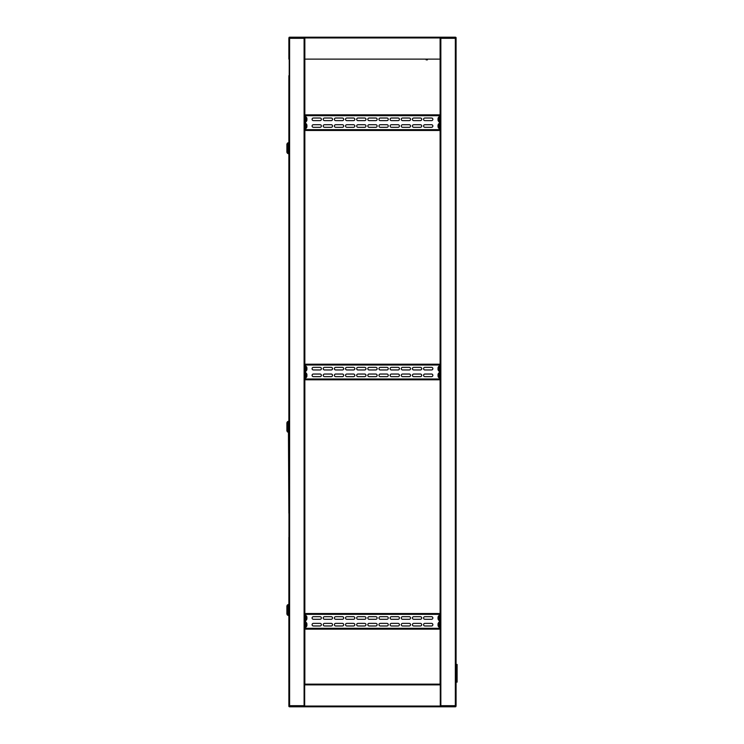 <?xml version="1.0" encoding="UTF-8"?>
<svg xmlns="http://www.w3.org/2000/svg" width="744" height="744" viewBox="0 0 744 744"><rect width="100%" height="100%" fill="white"/><g stroke="black" fill="none" stroke-linecap="round" stroke-linejoin="round"><path stroke-width="1.12" d="M439.286 117.087L439.286 114.864L305.663 114.864L305.663 115.683L440.104 115.683L440.104 59.864L440.104 684.136L440.104 628.317L305.663 628.317L305.663 629.136L439.286 629.136L439.286 626.913M439.286 615.762L439.286 613.53L305.663 613.53L305.663 614.349L440.104 614.349L440.104 378.984L305.663 378.984L305.663 379.803L439.286 379.803L439.286 377.571M439.286 366.429L439.286 364.197L305.663 364.197L305.663 365.016L440.104 365.016L440.104 129.651L305.663 129.651L305.663 130.47L439.286 130.47L439.286 128.238M455.979 37.572A0.744 0.744 0 0 0 455.337 37.2L456.081 37.572L456.081 38.316L455.337 38.316L455.337 705.684L456.081 705.684L456.081 682.118L457.104 682.118L457.104 664.466L456.081 664.466L456.081 59.12M440.476 705.684L440.476 706.428L455.709 706.428L455.709 705.684M440.29 705.684L455.337 705.684L455.337 706.428L440.848 706.428L440.848 38.316L440.104 38.316M456.081 684.88L456.081 38.316L455.709 706.428M455.709 37.572L455.709 38.316M455.337 37.572L440.848 37.572L440.848 38.316L455.337 38.316L455.337 37.572L440.104 37.572L440.476 38.316M440.29 684.136L440.29 706.8L455.337 706.8A0.744 0.744 0 0 0 455.979 706.428M288.97 706.428A0.744 0.744 0 0 0 289.611 706.8L304.659 706.8L304.659 684.88L440.29 684.88M440.104 706.8L304.845 706.8M304.659 706.8L440.29 706.8M289.611 706.8L304.659 706.428L304.473 705.684M440.104 684.136L304.845 684.136L304.845 37.2L289.611 37.2A0.744 0.744 0 0 0 288.97 37.572M426.173 59.864L427.382 59.864M455.337 37.2L440.104 37.2L440.104 59.864M304.659 705.684L289.611 705.684L289.611 706.428L288.867 706.428L288.867 705.684L289.611 705.684L289.611 38.316L288.867 38.316L288.867 59.12M440.104 37.2L304.845 37.2M304.473 38.316L304.473 37.572L289.239 37.572L289.239 38.316M289.611 37.2L289.611 38.316L304.845 38.316M288.867 705.684L289.239 37.572M289.239 706.428L289.239 705.684M289.611 37.572L304.101 37.572L304.101 706.428L289.611 706.428M304.845 59.864L304.845 115.683L305.663 115.683L305.663 117.087M305.663 128.238L305.663 129.651L304.845 129.651L304.845 365.016L305.663 365.016L305.663 366.429M305.663 377.571L305.663 378.984L304.845 378.984L304.845 614.349L305.663 614.349L305.663 615.762M305.663 626.913L305.663 628.317L304.845 628.317L304.845 684.136M456.081 667.898L456.081 664.996M456.081 682.834L456.081 682.118M456.081 664.466L456.081 61.166M456.732 664.466L456.732 682.118M432.859 617.994A1.302 1.302 0 0 1 431.557 619.287L424.871 619.287A1.302 1.302 0 0 1 423.569 617.994A1.302 1.302 0 0 1 424.871 616.692L431.557 616.692A1.302 1.302 0 0 1 432.859 617.994M432.859 624.681A1.302 1.302 0 0 1 431.557 625.983L424.871 625.983A1.302 1.302 0 0 1 423.569 624.681A1.302 1.302 0 0 1 424.871 623.379L431.557 623.379A1.302 1.302 0 0 1 432.859 624.681M421.709 617.994A1.302 1.302 0 0 1 420.407 619.287L413.72 619.287A1.302 1.302 0 0 1 412.418 617.994A1.302 1.302 0 0 1 413.72 616.692L420.407 616.692A1.302 1.302 0 0 1 421.709 617.994M421.709 624.681A1.302 1.302 0 0 1 420.407 625.983L413.72 625.983A1.302 1.302 0 0 1 412.418 624.681A1.302 1.302 0 0 1 413.72 623.379L420.407 623.379A1.302 1.302 0 0 1 421.709 624.681M410.567 617.994A1.302 1.302 0 0 1 409.265 619.287L402.578 619.287A1.302 1.302 0 0 1 401.276 617.994A1.302 1.302 0 0 1 402.578 616.692L409.265 616.692A1.302 1.302 0 0 1 410.567 617.994M410.567 624.681A1.302 1.302 0 0 1 409.265 625.983L402.578 625.983A1.302 1.302 0 0 1 401.276 624.681A1.302 1.302 0 0 1 402.578 623.379L409.265 623.379A1.302 1.302 0 0 1 410.567 624.681M399.416 617.994A1.302 1.302 0 0 1 398.114 619.287L391.428 619.287A1.302 1.302 0 0 1 390.126 617.994A1.302 1.302 0 0 1 391.428 616.692L398.114 616.692A1.302 1.302 0 0 1 399.416 617.994M399.416 624.681A1.302 1.302 0 0 1 398.114 625.983L391.428 625.983A1.302 1.302 0 0 1 390.126 624.681A1.302 1.302 0 0 1 391.428 623.379L398.114 623.379A1.302 1.302 0 0 1 399.416 624.681M388.266 617.994A1.302 1.302 0 0 1 386.964 619.287L380.277 619.287A1.302 1.302 0 0 1 378.975 617.994A1.302 1.302 0 0 1 380.277 616.692L386.964 616.692A1.302 1.302 0 0 1 388.266 617.994M388.266 624.681A1.302 1.302 0 0 1 386.964 625.983L380.277 625.983A1.302 1.302 0 0 1 378.975 624.681A1.302 1.302 0 0 1 380.277 623.379L386.964 623.379A1.302 1.302 0 0 1 388.266 624.681M321.38 617.994A1.302 1.302 0 0 1 320.078 619.287L313.391 619.287A1.302 1.302 0 0 1 312.089 617.994A1.302 1.302 0 0 1 313.391 616.692L320.078 616.692A1.302 1.302 0 0 1 321.38 617.994M321.38 624.681A1.302 1.302 0 0 1 320.078 625.983L313.391 625.983A1.302 1.302 0 0 1 312.089 624.681A1.302 1.302 0 0 1 313.391 623.379L320.078 623.379A1.302 1.302 0 0 1 321.38 624.681M332.531 617.994A1.302 1.302 0 0 1 331.229 619.287L324.542 619.287A1.302 1.302 0 0 1 323.24 617.994A1.302 1.302 0 0 1 324.542 616.692L331.229 616.692A1.302 1.302 0 0 1 332.531 617.994M332.531 624.681A1.302 1.302 0 0 1 331.229 625.983L324.542 625.983A1.302 1.302 0 0 1 323.24 624.681A1.302 1.302 0 0 1 324.542 623.379L331.229 623.379A1.302 1.302 0 0 1 332.531 624.681M343.682 617.994A1.302 1.302 0 0 1 342.38 619.287L335.693 619.287A1.302 1.302 0 0 1 334.391 617.994A1.302 1.302 0 0 1 335.693 616.692L342.38 616.692A1.302 1.302 0 0 1 343.682 617.994M343.682 624.681A1.302 1.302 0 0 1 342.38 625.983L335.693 625.983A1.302 1.302 0 0 1 334.391 624.681A1.302 1.302 0 0 1 335.693 623.379L342.38 623.379A1.302 1.302 0 0 1 343.682 624.681M354.823 617.994A1.302 1.302 0 0 1 353.521 619.287L346.834 619.287A1.302 1.302 0 0 1 345.532 617.994A1.302 1.302 0 0 1 346.834 616.692L353.521 616.692A1.302 1.302 0 0 1 354.823 617.994M354.823 624.681A1.302 1.302 0 0 1 353.521 625.983L346.834 625.983A1.302 1.302 0 0 1 345.532 624.681A1.302 1.302 0 0 1 346.834 623.379L353.521 623.379A1.302 1.302 0 0 1 354.823 624.681M365.974 617.994A1.302 1.302 0 0 1 364.672 619.287L357.985 619.287A1.302 1.302 0 0 1 356.683 617.994A1.302 1.302 0 0 1 357.985 616.692L364.672 616.692A1.302 1.302 0 0 1 365.974 617.994M365.974 624.681A1.302 1.302 0 0 1 364.672 625.983L357.985 625.983A1.302 1.302 0 0 1 356.683 624.681A1.302 1.302 0 0 1 357.985 623.379L364.672 623.379A1.302 1.302 0 0 1 365.974 624.681M377.124 617.994A1.302 1.302 0 0 1 375.822 619.287L369.136 619.287A1.302 1.302 0 0 1 367.834 617.994A1.302 1.302 0 0 1 369.136 616.692L375.822 616.692A1.302 1.302 0 0 1 377.124 617.994M377.124 624.681A1.302 1.302 0 0 1 375.822 625.983L369.136 625.983A1.302 1.302 0 0 1 367.834 624.681A1.302 1.302 0 0 1 369.136 623.379L375.822 623.379A1.302 1.302 0 0 1 377.124 624.681M439.286 628.689L305.663 628.689M305.663 613.977L439.286 613.977M304.845 628.317L304.845 614.349M305.291 628.317L305.291 614.349M440.104 614.349L440.104 628.317M439.658 614.349L439.658 628.317M439.658 626.913L438.635 626.82L438.635 622.533A3.72 3.72 0 0 0 438.132 623.528L438.142 623.528A3.711 3.711 0 0 0 437.993 624.179L438.142 624.411A3.674 3.292 90 0 0 438.142 624.941A3.674 3.292 90 0 1 438.142 624.411M438.635 626.82A3.72 3.72 0 0 1 438.132 625.834L438.142 625.825A3.711 3.711 0 0 1 437.993 625.174L438.142 624.941M439.658 620.217L438.635 620.133L438.635 615.846A3.72 3.72 0 0 0 437.993 617.492A3.711 3.711 0 0 1 438.142 616.841L438.142 616.841M439.658 615.762L438.635 615.846M437.993 617.492L438.142 617.725A3.674 3.292 90 0 0 438.142 618.255L437.993 618.487A3.711 3.711 0 0 0 438.142 619.138A3.711 3.711 0 0 1 437.993 618.487M438.142 619.138L438.142 619.138A3.72 3.72 0 0 0 438.635 620.133M305.291 626.913L306.323 626.82A3.72 3.72 0 0 0 306.956 625.174A3.711 3.711 0 0 1 306.807 625.825L306.807 625.825M305.291 622.449L306.323 622.533L306.323 626.82M306.956 624.179A3.711 3.711 0 0 0 306.807 623.528L306.816 623.528A3.711 3.711 0 0 1 306.956 624.179L306.807 624.411A3.674 3.292 -90 0 1 306.807 624.941L306.956 625.174M305.291 615.762L306.323 615.846L306.323 620.133A3.72 3.72 0 0 0 306.816 619.148L306.807 619.138A3.711 3.711 0 0 0 306.956 618.487L306.807 618.255A3.674 3.292 -90 0 0 306.807 617.725A3.674 3.292 -90 0 1 306.807 618.255M306.323 615.846A3.72 3.72 0 0 1 306.816 616.841L306.807 616.841A3.711 3.711 0 0 1 306.956 617.492L306.807 617.725M288.867 682.648L288.867 537.354M288.384 610.006L288.384 615.576L288.867 615.576L288.867 604.426L288.384 604.426L288.384 610.006M287.547 610.006L287.547 615.204L286.896 614.088L286.896 605.914L287.547 604.798L287.547 610.006M288.867 90.898L288.867 142.634L288.384 142.634L288.384 153.785L288.867 153.785L288.867 421.234L288.384 421.234L288.867 513.202L288.867 75.656M288.867 76.028L288.867 90.526M287.547 426.805L287.547 432.013L286.896 430.897L286.896 422.722L287.547 421.606L287.547 426.805M288.867 421.234L288.867 426.805M287.547 148.214L287.547 153.413L286.896 152.297L286.896 144.122L287.547 143.006L287.547 148.214M432.859 368.652A1.302 1.302 0 0 1 431.557 369.954L424.871 369.954A1.302 1.302 0 0 1 423.569 368.652A1.302 1.302 0 0 1 424.871 367.359L431.557 367.359A1.302 1.302 0 0 1 432.859 368.652M432.859 375.348A1.302 1.302 0 0 1 431.557 376.641L424.871 376.641A1.302 1.302 0 0 1 423.569 375.348A1.302 1.302 0 0 1 424.871 374.046L431.557 374.046A1.302 1.302 0 0 1 432.859 375.348M421.709 368.652A1.302 1.302 0 0 1 420.407 369.954L413.72 369.954A1.302 1.302 0 0 1 412.418 368.652A1.302 1.302 0 0 1 413.72 367.359L420.407 367.359A1.302 1.302 0 0 1 421.709 368.652M421.709 375.348A1.302 1.302 0 0 1 420.407 376.641L413.72 376.641A1.302 1.302 0 0 1 412.418 375.348A1.302 1.302 0 0 1 413.72 374.046L420.407 374.046A1.302 1.302 0 0 1 421.709 375.348M410.567 368.652A1.302 1.302 0 0 1 409.265 369.954L402.578 369.954A1.302 1.302 0 0 1 401.276 368.652A1.302 1.302 0 0 1 402.578 367.359L409.265 367.359A1.302 1.302 0 0 1 410.567 368.652M410.567 375.348A1.302 1.302 0 0 1 409.265 376.641L402.578 376.641A1.302 1.302 0 0 1 401.276 375.348A1.302 1.302 0 0 1 402.578 374.046L409.265 374.046A1.302 1.302 0 0 1 410.567 375.348M399.416 368.652A1.302 1.302 0 0 1 398.114 369.954L391.428 369.954A1.302 1.302 0 0 1 390.126 368.652A1.302 1.302 0 0 1 391.428 367.359L398.114 367.359A1.302 1.302 0 0 1 399.416 368.652M399.416 375.348A1.302 1.302 0 0 1 398.114 376.641L391.428 376.641A1.302 1.302 0 0 1 390.126 375.348A1.302 1.302 0 0 1 391.428 374.046L398.114 374.046A1.302 1.302 0 0 1 399.416 375.348M388.266 368.652A1.302 1.302 0 0 1 386.964 369.954L380.277 369.954A1.302 1.302 0 0 1 378.975 368.652A1.302 1.302 0 0 1 380.277 367.359L386.964 367.359A1.302 1.302 0 0 1 388.266 368.652M388.266 375.348A1.302 1.302 0 0 1 386.964 376.641L380.277 376.641A1.302 1.302 0 0 1 378.975 375.348A1.302 1.302 0 0 1 380.277 374.046L386.964 374.046A1.302 1.302 0 0 1 388.266 375.348M321.38 368.652A1.302 1.302 0 0 1 320.078 369.954L313.391 369.954A1.302 1.302 0 0 1 312.089 368.652A1.302 1.302 0 0 1 313.391 367.359L320.078 367.359A1.302 1.302 0 0 1 321.38 368.652M321.38 375.348A1.302 1.302 0 0 1 320.078 376.641L313.391 376.641A1.302 1.302 0 0 1 312.089 375.348A1.302 1.302 0 0 1 313.391 374.046L320.078 374.046A1.302 1.302 0 0 1 321.38 375.348M332.531 368.652A1.302 1.302 0 0 1 331.229 369.954L324.542 369.954A1.302 1.302 0 0 1 323.24 368.652A1.302 1.302 0 0 1 324.542 367.359L331.229 367.359A1.302 1.302 0 0 1 332.531 368.652M332.531 375.348A1.302 1.302 0 0 1 331.229 376.641L324.542 376.641A1.302 1.302 0 0 1 323.24 375.348A1.302 1.302 0 0 1 324.542 374.046L331.229 374.046A1.302 1.302 0 0 1 332.531 375.348M343.682 368.652A1.302 1.302 0 0 1 342.38 369.954L335.693 369.954A1.302 1.302 0 0 1 334.391 368.652A1.302 1.302 0 0 1 335.693 367.359L342.38 367.359A1.302 1.302 0 0 1 343.682 368.652M343.682 375.348A1.302 1.302 0 0 1 342.38 376.641L335.693 376.641A1.302 1.302 0 0 1 334.391 375.348A1.302 1.302 0 0 1 335.693 374.046L342.38 374.046A1.302 1.302 0 0 1 343.682 375.348M354.823 368.652A1.302 1.302 0 0 1 353.521 369.954L346.834 369.954A1.302 1.302 0 0 1 345.532 368.652A1.302 1.302 0 0 1 346.834 367.359L353.521 367.359A1.302 1.302 0 0 1 354.823 368.652M354.823 375.348A1.302 1.302 0 0 1 353.521 376.641L346.834 376.641A1.302 1.302 0 0 1 345.532 375.348A1.302 1.302 0 0 1 346.834 374.046L353.521 374.046A1.302 1.302 0 0 1 354.823 375.348M365.974 368.652A1.302 1.302 0 0 1 364.672 369.954L357.985 369.954A1.302 1.302 0 0 1 356.683 368.652A1.302 1.302 0 0 1 357.985 367.359L364.672 367.359A1.302 1.302 0 0 1 365.974 368.652M365.974 375.348A1.302 1.302 0 0 1 364.672 376.641L357.985 376.641A1.302 1.302 0 0 1 356.683 375.348A1.302 1.302 0 0 1 357.985 374.046L364.672 374.046A1.302 1.302 0 0 1 365.974 375.348M377.124 368.652A1.302 1.302 0 0 1 375.822 369.954L369.136 369.954A1.302 1.302 0 0 1 367.834 368.652A1.302 1.302 0 0 1 369.136 367.359L375.822 367.359A1.302 1.302 0 0 1 377.124 368.652M377.124 375.348A1.302 1.302 0 0 1 375.822 376.641L369.136 376.641A1.302 1.302 0 0 1 367.834 375.348A1.302 1.302 0 0 1 369.136 374.046L375.822 374.046A1.302 1.302 0 0 1 377.124 375.348M439.286 379.356L305.663 379.356M305.663 364.644L439.286 364.644M304.845 378.984L304.845 365.016M305.291 378.984L305.291 365.016M439.658 365.016L439.658 378.984M432.859 119.319A1.302 1.302 0 0 1 431.557 120.621L424.871 120.621A1.302 1.302 0 0 1 423.569 119.319A1.302 1.302 0 0 1 424.871 118.017L431.557 118.017A1.302 1.302 0 0 1 432.859 119.319M432.859 126.006A1.302 1.302 0 0 1 431.557 127.308L424.871 127.308A1.302 1.302 0 0 1 423.569 126.006A1.302 1.302 0 0 1 424.871 124.713L431.557 124.713A1.302 1.302 0 0 1 432.859 126.006M421.709 119.319A1.302 1.302 0 0 1 420.407 120.621L413.72 120.621A1.302 1.302 0 0 1 412.418 119.319A1.302 1.302 0 0 1 413.72 118.017L420.407 118.017A1.302 1.302 0 0 1 421.709 119.319M421.709 126.006A1.302 1.302 0 0 1 420.407 127.308L413.72 127.308A1.302 1.302 0 0 1 412.418 126.006A1.302 1.302 0 0 1 413.72 124.713L420.407 124.713A1.302 1.302 0 0 1 421.709 126.006M410.567 119.319A1.302 1.302 0 0 1 409.265 120.621L402.578 120.621A1.302 1.302 0 0 1 401.276 119.319A1.302 1.302 0 0 1 402.578 118.017L409.265 118.017A1.302 1.302 0 0 1 410.567 119.319M410.567 126.006A1.302 1.302 0 0 1 409.265 127.308L402.578 127.308A1.302 1.302 0 0 1 401.276 126.006A1.302 1.302 0 0 1 402.578 124.713L409.265 124.713A1.302 1.302 0 0 1 410.567 126.006M399.416 119.319A1.302 1.302 0 0 1 398.114 120.621L391.428 120.621A1.302 1.302 0 0 1 390.126 119.319A1.302 1.302 0 0 1 391.428 118.017L398.114 118.017A1.302 1.302 0 0 1 399.416 119.319M399.416 126.006A1.302 1.302 0 0 1 398.114 127.308L391.428 127.308A1.302 1.302 0 0 1 390.126 126.006A1.302 1.302 0 0 1 391.428 124.713L398.114 124.713A1.302 1.302 0 0 1 399.416 126.006M388.266 119.319A1.302 1.302 0 0 1 386.964 120.621L380.277 120.621A1.302 1.302 0 0 1 378.975 119.319A1.302 1.302 0 0 1 380.277 118.017L386.964 118.017A1.302 1.302 0 0 1 388.266 119.319M388.266 126.006A1.302 1.302 0 0 1 386.964 127.308L380.277 127.308A1.302 1.302 0 0 1 378.975 126.006A1.302 1.302 0 0 1 380.277 124.713L386.964 124.713A1.302 1.302 0 0 1 388.266 126.006M321.38 119.319A1.302 1.302 0 0 1 320.078 120.621L313.391 120.621A1.302 1.302 0 0 1 312.089 119.319A1.302 1.302 0 0 1 313.391 118.017L320.078 118.017A1.302 1.302 0 0 1 321.38 119.319M321.38 126.006A1.302 1.302 0 0 1 320.078 127.308L313.391 127.308A1.302 1.302 0 0 1 312.089 126.006A1.302 1.302 0 0 1 313.391 124.713L320.078 124.713A1.302 1.302 0 0 1 321.38 126.006M332.531 119.319A1.302 1.302 0 0 1 331.229 120.621L324.542 120.621A1.302 1.302 0 0 1 323.24 119.319A1.302 1.302 0 0 1 324.542 118.017L331.229 118.017A1.302 1.302 0 0 1 332.531 119.319M332.531 126.006A1.302 1.302 0 0 1 331.229 127.308L324.542 127.308A1.302 1.302 0 0 1 323.24 126.006A1.302 1.302 0 0 1 324.542 124.713L331.229 124.713A1.302 1.302 0 0 1 332.531 126.006M343.682 119.319A1.302 1.302 0 0 1 342.38 120.621L335.693 120.621A1.302 1.302 0 0 1 334.391 119.319A1.302 1.302 0 0 1 335.693 118.017L342.38 118.017A1.302 1.302 0 0 1 343.682 119.319M343.682 126.006A1.302 1.302 0 0 1 342.38 127.308L335.693 127.308A1.302 1.302 0 0 1 334.391 126.006A1.302 1.302 0 0 1 335.693 124.713L342.38 124.713A1.302 1.302 0 0 1 343.682 126.006M354.823 119.319A1.302 1.302 0 0 1 353.521 120.621L346.834 120.621A1.302 1.302 0 0 1 345.532 119.319A1.302 1.302 0 0 1 346.834 118.017L353.521 118.017A1.302 1.302 0 0 1 354.823 119.319M354.823 126.006A1.302 1.302 0 0 1 353.521 127.308L346.834 127.308A1.302 1.302 0 0 1 345.532 126.006A1.302 1.302 0 0 1 346.834 124.713L353.521 124.713A1.302 1.302 0 0 1 354.823 126.006M365.974 119.319A1.302 1.302 0 0 1 364.672 120.621L357.985 120.621A1.302 1.302 0 0 1 356.683 119.319A1.302 1.302 0 0 1 357.985 118.017L364.672 118.017A1.302 1.302 0 0 1 365.974 119.319M365.974 126.006A1.302 1.302 0 0 1 364.672 127.308L357.985 127.308A1.302 1.302 0 0 1 356.683 126.006A1.302 1.302 0 0 1 357.985 124.713L364.672 124.713A1.302 1.302 0 0 1 365.974 126.006M377.124 119.319A1.302 1.302 0 0 1 375.822 120.621L369.136 120.621A1.302 1.302 0 0 1 367.834 119.319A1.302 1.302 0 0 1 369.136 118.017L375.822 118.017A1.302 1.302 0 0 1 377.124 119.319M377.124 126.006A1.302 1.302 0 0 1 375.822 127.308L369.136 127.308A1.302 1.302 0 0 1 367.834 126.006A1.302 1.302 0 0 1 369.136 124.713L375.822 124.713A1.302 1.302 0 0 1 377.124 126.006M439.286 130.023L305.663 130.023M305.663 115.311L439.286 115.311M304.845 129.651L304.845 115.683M305.291 129.651L305.291 115.683M439.658 115.683L439.658 129.651M305.291 366.429L306.323 366.513L306.323 370.8A3.72 3.72 0 0 0 306.816 369.805L306.807 369.805A3.711 3.711 0 0 0 306.956 369.154L306.807 368.922A3.674 3.292 -90 0 0 306.807 368.392A3.674 3.292 -90 0 1 306.807 368.922M306.323 366.513A3.72 3.72 0 0 1 306.816 367.499L306.807 367.508A3.711 3.711 0 0 1 306.956 368.159L306.807 368.392M305.291 117.087L306.323 117.18L306.323 121.467A3.72 3.72 0 0 0 306.816 120.472L306.807 120.472A3.711 3.711 0 0 0 306.956 119.821L306.807 119.589A3.674 3.292 -90 0 0 306.807 119.059A3.674 3.292 -90 0 1 306.807 119.589M306.323 117.18A3.72 3.72 0 0 1 306.816 118.166L306.807 118.175A3.711 3.711 0 0 1 306.956 118.826L306.807 119.059M305.291 377.571L306.323 377.487A3.72 3.72 0 0 0 306.956 375.841A3.711 3.711 0 0 1 306.807 376.492L306.807 376.492M305.291 373.116L306.323 373.2L306.323 377.487M306.956 374.846A3.711 3.711 0 0 0 306.807 374.195L306.816 374.195A3.711 3.711 0 0 1 306.956 374.846L306.807 375.078A3.674 3.292 -90 0 1 306.807 375.608L306.956 375.841M305.291 128.238L306.323 128.154A3.72 3.72 0 0 0 306.956 126.508A3.711 3.711 0 0 1 306.807 127.159L306.807 127.159M305.291 123.783L306.323 123.867L306.323 128.154M306.956 125.513A3.711 3.711 0 0 0 306.807 124.862L306.816 124.853A3.711 3.711 0 0 1 306.956 125.513L306.807 125.745A3.674 3.292 -90 0 1 306.807 126.275L306.956 126.508M439.658 370.884L438.635 370.8L438.635 366.513A3.72 3.72 0 0 0 437.993 368.159A3.711 3.711 0 0 1 438.142 367.508L438.142 367.508M439.658 366.429L438.635 366.513M437.993 368.159L438.142 368.392A3.674 3.292 90 0 0 438.142 368.922L437.993 369.154A3.711 3.711 0 0 0 438.142 369.805A3.711 3.711 0 0 1 437.993 369.154M438.142 369.805L438.142 369.805A3.72 3.72 0 0 0 438.635 370.8M439.658 121.551L438.635 121.467L438.635 117.18A3.72 3.72 0 0 0 437.993 118.826A3.711 3.711 0 0 1 438.142 118.175L438.142 118.175M439.658 117.087L438.635 117.18M437.993 118.826L438.142 119.059A3.674 3.292 90 0 0 438.142 119.589L437.993 119.821A3.711 3.711 0 0 0 438.142 120.472A3.711 3.711 0 0 1 437.993 119.821M438.142 120.472L438.142 120.472A3.72 3.72 0 0 0 438.635 121.467M439.658 377.571L438.635 377.487L438.635 373.2A3.72 3.72 0 0 0 438.132 374.195L438.142 374.195A3.711 3.711 0 0 0 437.993 374.846L438.142 375.078A3.674 3.292 90 0 0 438.142 375.608A3.674 3.292 90 0 1 438.142 375.078M438.635 377.487A3.72 3.72 0 0 1 438.132 376.501L438.142 376.492A3.711 3.711 0 0 1 437.993 375.841L438.142 375.608M439.658 128.238L438.635 128.154L438.635 123.867A3.72 3.72 0 0 0 438.132 124.853L438.142 124.862A3.711 3.711 0 0 0 437.993 125.513L438.142 125.745A3.674 3.292 90 0 0 438.142 126.275A3.674 3.292 90 0 1 438.142 125.745M438.635 128.154A3.72 3.72 0 0 1 438.132 127.159L438.142 127.159A3.711 3.711 0 0 1 437.993 126.508L438.142 126.275M324.542 616.692A1.302 1.302 0 0 0 323.24 617.994A1.302 1.302 0 0 0 324.542 619.287M324.542 623.379A1.302 1.302 0 0 0 323.24 624.681A1.302 1.302 0 0 0 324.542 625.983M335.693 616.692A1.302 1.302 0 0 0 334.391 617.994A1.302 1.302 0 0 0 335.693 619.287M335.693 623.379A1.302 1.302 0 0 0 334.391 624.681A1.302 1.302 0 0 0 335.693 625.983M346.834 616.692A1.302 1.302 0 0 0 345.532 617.994A1.302 1.302 0 0 0 346.834 619.287M346.834 623.379A1.302 1.302 0 0 0 345.532 624.681A1.302 1.302 0 0 0 346.834 625.983M357.985 616.692A1.302 1.302 0 0 0 356.683 617.994A1.302 1.302 0 0 0 357.985 619.287M357.985 623.379A1.302 1.302 0 0 0 356.683 624.681A1.302 1.302 0 0 0 357.985 625.983M424.871 616.692A1.302 1.302 0 0 0 423.569 617.994A1.302 1.302 0 0 0 424.871 619.287M424.871 623.379A1.302 1.302 0 0 0 423.569 624.681A1.302 1.302 0 0 0 424.871 625.983M413.72 616.692A1.302 1.302 0 0 0 412.418 617.994A1.302 1.302 0 0 0 413.72 619.287M413.72 623.379A1.302 1.302 0 0 0 412.418 624.681A1.302 1.302 0 0 0 413.72 625.983M402.578 616.692A1.302 1.302 0 0 0 401.276 617.994A1.302 1.302 0 0 0 402.578 619.287M402.578 623.379A1.302 1.302 0 0 0 401.276 624.681A1.302 1.302 0 0 0 402.578 625.983M391.428 616.692A1.302 1.302 0 0 0 390.126 617.994A1.302 1.302 0 0 0 391.428 619.287M391.428 623.379A1.302 1.302 0 0 0 390.126 624.681A1.302 1.302 0 0 0 391.428 625.983M380.277 616.692A1.302 1.302 0 0 0 378.975 617.994A1.302 1.302 0 0 0 380.277 619.287M380.277 623.379A1.302 1.302 0 0 0 378.975 624.681A1.302 1.302 0 0 0 380.277 625.983M369.136 616.692A1.302 1.302 0 0 0 367.834 617.994A1.302 1.302 0 0 0 369.136 619.287M369.136 623.379A1.302 1.302 0 0 0 367.834 624.681A1.302 1.302 0 0 0 369.136 625.983M320.078 619.287A1.302 1.302 0 0 0 321.38 617.994A1.302 1.302 0 0 0 320.078 616.692M320.078 625.983A1.302 1.302 0 0 0 321.38 624.681A1.302 1.302 0 0 0 320.078 623.379M331.229 619.287A1.302 1.302 0 0 0 332.531 617.994A1.302 1.302 0 0 0 331.229 616.692M331.229 625.983A1.302 1.302 0 0 0 332.531 624.681A1.302 1.302 0 0 0 331.229 623.379M342.38 619.287A1.302 1.302 0 0 0 343.682 617.994A1.302 1.302 0 0 0 342.38 616.692M342.38 625.983A1.302 1.302 0 0 0 343.682 624.681A1.302 1.302 0 0 0 342.38 623.379M353.521 619.287A1.302 1.302 0 0 0 354.823 617.994A1.302 1.302 0 0 0 353.521 616.692M353.521 625.983A1.302 1.302 0 0 0 354.823 624.681A1.302 1.302 0 0 0 353.521 623.379M364.672 619.287A1.302 1.302 0 0 0 365.974 617.994A1.302 1.302 0 0 0 364.672 616.692M364.672 625.983A1.302 1.302 0 0 0 365.974 624.681A1.302 1.302 0 0 0 364.672 623.379M431.557 619.287A1.302 1.302 0 0 0 432.859 617.994A1.302 1.302 0 0 0 431.557 616.692M431.557 625.983A1.302 1.302 0 0 0 432.859 624.681A1.302 1.302 0 0 0 431.557 623.379M420.407 619.287A1.302 1.302 0 0 0 421.709 617.994A1.302 1.302 0 0 0 420.407 616.692M420.407 625.983A1.302 1.302 0 0 0 421.709 624.681A1.302 1.302 0 0 0 420.407 623.379M409.265 619.287A1.302 1.302 0 0 0 410.567 617.994A1.302 1.302 0 0 0 409.265 616.692M409.265 625.983A1.302 1.302 0 0 0 410.567 624.681A1.302 1.302 0 0 0 409.265 623.379M398.114 619.287A1.302 1.302 0 0 0 399.416 617.994A1.302 1.302 0 0 0 398.114 616.692M398.114 625.983A1.302 1.302 0 0 0 399.416 624.681A1.302 1.302 0 0 0 398.114 623.379M386.964 619.287A1.302 1.302 0 0 0 388.266 617.994A1.302 1.302 0 0 0 386.964 616.692M386.964 625.983A1.302 1.302 0 0 0 388.266 624.681A1.302 1.302 0 0 0 386.964 623.379M375.822 619.287A1.302 1.302 0 0 0 377.124 617.994A1.302 1.302 0 0 0 375.822 616.692M375.822 625.983A1.302 1.302 0 0 0 377.124 624.681A1.302 1.302 0 0 0 375.822 623.379M324.542 367.359A1.302 1.302 0 0 0 323.24 368.652A1.302 1.302 0 0 0 324.542 369.954M324.542 374.046A1.302 1.302 0 0 0 323.24 375.348A1.302 1.302 0 0 0 324.542 376.641M335.693 367.359A1.302 1.302 0 0 0 334.391 368.652A1.302 1.302 0 0 0 335.693 369.954M335.693 374.046A1.302 1.302 0 0 0 334.391 375.348A1.302 1.302 0 0 0 335.693 376.641M346.834 367.359A1.302 1.302 0 0 0 345.532 368.652A1.302 1.302 0 0 0 346.834 369.954M346.834 374.046A1.302 1.302 0 0 0 345.532 375.348A1.302 1.302 0 0 0 346.834 376.641M357.985 367.359A1.302 1.302 0 0 0 356.683 368.652A1.302 1.302 0 0 0 357.985 369.954M357.985 374.046A1.302 1.302 0 0 0 356.683 375.348A1.302 1.302 0 0 0 357.985 376.641M424.871 367.359A1.302 1.302 0 0 0 423.569 368.652A1.302 1.302 0 0 0 424.871 369.954M424.871 374.046A1.302 1.302 0 0 0 423.569 375.348A1.302 1.302 0 0 0 424.871 376.641M413.72 367.359A1.302 1.302 0 0 0 412.418 368.652A1.302 1.302 0 0 0 413.72 369.954M413.72 374.046A1.302 1.302 0 0 0 412.418 375.348A1.302 1.302 0 0 0 413.72 376.641M402.578 367.359A1.302 1.302 0 0 0 401.276 368.652A1.302 1.302 0 0 0 402.578 369.954M402.578 374.046A1.302 1.302 0 0 0 401.276 375.348A1.302 1.302 0 0 0 402.578 376.641M391.428 367.359A1.302 1.302 0 0 0 390.126 368.652A1.302 1.302 0 0 0 391.428 369.954M391.428 374.046A1.302 1.302 0 0 0 390.126 375.348A1.302 1.302 0 0 0 391.428 376.641M380.277 367.359A1.302 1.302 0 0 0 378.975 368.652A1.302 1.302 0 0 0 380.277 369.954M380.277 374.046A1.302 1.302 0 0 0 378.975 375.348A1.302 1.302 0 0 0 380.277 376.641M369.136 367.359A1.302 1.302 0 0 0 367.834 368.652A1.302 1.302 0 0 0 369.136 369.954M369.136 374.046A1.302 1.302 0 0 0 367.834 375.348A1.302 1.302 0 0 0 369.136 376.641M320.078 369.954A1.302 1.302 0 0 0 321.38 368.652A1.302 1.302 0 0 0 320.078 367.359M320.078 376.641A1.302 1.302 0 0 0 321.38 375.348A1.302 1.302 0 0 0 320.078 374.046M331.229 369.954A1.302 1.302 0 0 0 332.531 368.652A1.302 1.302 0 0 0 331.229 367.359M331.229 376.641A1.302 1.302 0 0 0 332.531 375.348A1.302 1.302 0 0 0 331.229 374.046M342.38 369.954A1.302 1.302 0 0 0 343.682 368.652A1.302 1.302 0 0 0 342.38 367.359M342.38 376.641A1.302 1.302 0 0 0 343.682 375.348A1.302 1.302 0 0 0 342.38 374.046M353.521 369.954A1.302 1.302 0 0 0 354.823 368.652A1.302 1.302 0 0 0 353.521 367.359M353.521 376.641A1.302 1.302 0 0 0 354.823 375.348A1.302 1.302 0 0 0 353.521 374.046M364.672 369.954A1.302 1.302 0 0 0 365.974 368.652A1.302 1.302 0 0 0 364.672 367.359M364.672 376.641A1.302 1.302 0 0 0 365.974 375.348A1.302 1.302 0 0 0 364.672 374.046M431.557 369.954A1.302 1.302 0 0 0 432.859 368.652A1.302 1.302 0 0 0 431.557 367.359M431.557 376.641A1.302 1.302 0 0 0 432.859 375.348A1.302 1.302 0 0 0 431.557 374.046M420.407 369.954A1.302 1.302 0 0 0 421.709 368.652A1.302 1.302 0 0 0 420.407 367.359M420.407 376.641A1.302 1.302 0 0 0 421.709 375.348A1.302 1.302 0 0 0 420.407 374.046M409.265 369.954A1.302 1.302 0 0 0 410.567 368.652A1.302 1.302 0 0 0 409.265 367.359M409.265 376.641A1.302 1.302 0 0 0 410.567 375.348A1.302 1.302 0 0 0 409.265 374.046M398.114 369.954A1.302 1.302 0 0 0 399.416 368.652A1.302 1.302 0 0 0 398.114 367.359M398.114 376.641A1.302 1.302 0 0 0 399.416 375.348A1.302 1.302 0 0 0 398.114 374.046M386.964 369.954A1.302 1.302 0 0 0 388.266 368.652A1.302 1.302 0 0 0 386.964 367.359M386.964 376.641A1.302 1.302 0 0 0 388.266 375.348A1.302 1.302 0 0 0 386.964 374.046M375.822 369.954A1.302 1.302 0 0 0 377.124 368.652A1.302 1.302 0 0 0 375.822 367.359M375.822 376.641A1.302 1.302 0 0 0 377.124 375.348A1.302 1.302 0 0 0 375.822 374.046M324.542 118.017A1.302 1.302 0 0 0 323.24 119.319A1.302 1.302 0 0 0 324.542 120.621M324.542 124.713A1.302 1.302 0 0 0 323.24 126.006A1.302 1.302 0 0 0 324.542 127.308M335.693 118.017A1.302 1.302 0 0 0 334.391 119.319A1.302 1.302 0 0 0 335.693 120.621M335.693 124.713A1.302 1.302 0 0 0 334.391 126.006A1.302 1.302 0 0 0 335.693 127.308M346.834 118.017A1.302 1.302 0 0 0 345.532 119.319A1.302 1.302 0 0 0 346.834 120.621M346.834 124.713A1.302 1.302 0 0 0 345.532 126.006A1.302 1.302 0 0 0 346.834 127.308M357.985 118.017A1.302 1.302 0 0 0 356.683 119.319A1.302 1.302 0 0 0 357.985 120.621M357.985 124.713A1.302 1.302 0 0 0 356.683 126.006A1.302 1.302 0 0 0 357.985 127.308M424.871 118.017A1.302 1.302 0 0 0 423.569 119.319A1.302 1.302 0 0 0 424.871 120.621M424.871 124.713A1.302 1.302 0 0 0 423.569 126.006A1.302 1.302 0 0 0 424.871 127.308M413.72 118.017A1.302 1.302 0 0 0 412.418 119.319A1.302 1.302 0 0 0 413.72 120.621M413.72 124.713A1.302 1.302 0 0 0 412.418 126.006A1.302 1.302 0 0 0 413.72 127.308M402.578 118.017A1.302 1.302 0 0 0 401.276 119.319A1.302 1.302 0 0 0 402.578 120.621M402.578 124.713A1.302 1.302 0 0 0 401.276 126.006A1.302 1.302 0 0 0 402.578 127.308M391.428 118.017A1.302 1.302 0 0 0 390.126 119.319A1.302 1.302 0 0 0 391.428 120.621M391.428 124.713A1.302 1.302 0 0 0 390.126 126.006A1.302 1.302 0 0 0 391.428 127.308M380.277 118.017A1.302 1.302 0 0 0 378.975 119.319A1.302 1.302 0 0 0 380.277 120.621M380.277 124.713A1.302 1.302 0 0 0 378.975 126.006A1.302 1.302 0 0 0 380.277 127.308M369.136 118.017A1.302 1.302 0 0 0 367.834 119.319A1.302 1.302 0 0 0 369.136 120.621M369.136 124.713A1.302 1.302 0 0 0 367.834 126.006A1.302 1.302 0 0 0 369.136 127.308M320.078 120.621A1.302 1.302 0 0 0 321.38 119.319A1.302 1.302 0 0 0 320.078 118.017M320.078 127.308A1.302 1.302 0 0 0 321.38 126.006A1.302 1.302 0 0 0 320.078 124.713M331.229 120.621A1.302 1.302 0 0 0 332.531 119.319A1.302 1.302 0 0 0 331.229 118.017M331.229 127.308A1.302 1.302 0 0 0 332.531 126.006A1.302 1.302 0 0 0 331.229 124.713M342.38 120.621A1.302 1.302 0 0 0 343.682 119.319A1.302 1.302 0 0 0 342.38 118.017M342.38 127.308A1.302 1.302 0 0 0 343.682 126.006A1.302 1.302 0 0 0 342.38 124.713M353.521 120.621A1.302 1.302 0 0 0 354.823 119.319A1.302 1.302 0 0 0 353.521 118.017M353.521 127.308A1.302 1.302 0 0 0 354.823 126.006A1.302 1.302 0 0 0 353.521 124.713M364.672 120.621A1.302 1.302 0 0 0 365.974 119.319A1.302 1.302 0 0 0 364.672 118.017M364.672 127.308A1.302 1.302 0 0 0 365.974 126.006A1.302 1.302 0 0 0 364.672 124.713M431.557 120.621A1.302 1.302 0 0 0 432.859 119.319A1.302 1.302 0 0 0 431.557 118.017M431.557 127.308A1.302 1.302 0 0 0 432.859 126.006A1.302 1.302 0 0 0 431.557 124.713M420.407 120.621A1.302 1.302 0 0 0 421.709 119.319A1.302 1.302 0 0 0 420.407 118.017M420.407 127.308A1.302 1.302 0 0 0 421.709 126.006A1.302 1.302 0 0 0 420.407 124.713M409.265 120.621A1.302 1.302 0 0 0 410.567 119.319A1.302 1.302 0 0 0 409.265 118.017M409.265 127.308A1.302 1.302 0 0 0 410.567 126.006A1.302 1.302 0 0 0 409.265 124.713M398.114 120.621A1.302 1.302 0 0 0 399.416 119.319A1.302 1.302 0 0 0 398.114 118.017M398.114 127.308A1.302 1.302 0 0 0 399.416 126.006A1.302 1.302 0 0 0 398.114 124.713M386.964 120.621A1.302 1.302 0 0 0 388.266 119.319A1.302 1.302 0 0 0 386.964 118.017M386.964 127.308A1.302 1.302 0 0 0 388.266 126.006A1.302 1.302 0 0 0 386.964 124.713M375.822 120.621A1.302 1.302 0 0 0 377.124 119.319A1.302 1.302 0 0 0 375.822 118.017M375.822 127.308A1.302 1.302 0 0 0 377.124 126.006A1.302 1.302 0 0 0 375.822 124.713M304.659 706.056L440.29 706.056M304.845 59.12L440.104 59.12M440.104 37.944L304.845 37.944M305.663 620.217L305.663 622.449M439.286 622.449L439.286 620.217M438.793 626.913L438.635 622.533M438.793 620.217L438.793 615.762M306.156 622.449L306.156 626.913M306.156 615.762L306.323 620.133M305.663 370.884L305.663 373.116M439.286 373.116L439.286 370.884M305.663 121.551L305.663 123.783M439.286 123.783L439.286 121.551M306.156 366.429L306.323 370.8M306.156 117.087L306.323 121.467M306.156 373.116L306.156 377.571M306.156 123.783L306.156 128.238M438.793 370.884L438.793 366.429M438.793 121.551L438.793 117.087M438.793 377.571L438.635 373.2M438.793 128.238L438.635 123.867M439.658 622.449L438.793 622.449M306.816 623.528A3.72 3.72 0 0 0 306.323 622.533M305.291 620.217L306.156 620.217M288.384 615.204L287.547 615.204M288.384 604.798L287.547 604.798M288.384 432.013L287.547 432.013M288.384 421.606L287.547 421.606M288.384 153.413L287.547 153.413M288.384 143.006L287.547 143.006M305.291 370.884L306.156 370.884M305.291 121.551L306.156 121.551M306.816 374.195A3.72 3.72 0 0 0 306.323 373.2M306.816 124.853A3.72 3.72 0 0 0 306.323 123.867M439.658 373.116L438.793 373.116M439.658 123.783L438.793 123.783"/></g></svg>
